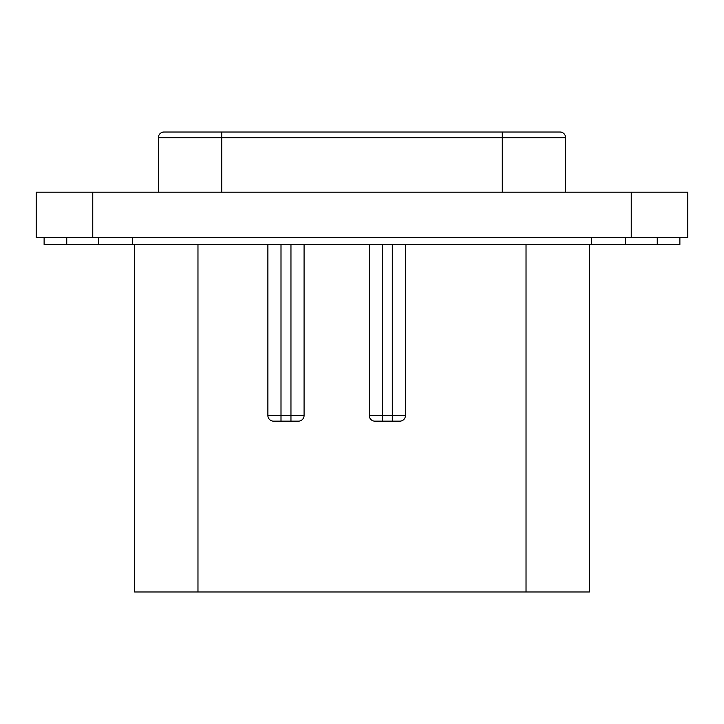 <?xml version="1.0" encoding="UTF-8"?>
<svg xmlns="http://www.w3.org/2000/svg" width="724" height="724" viewBox="0 0 724 724"><rect width="100%" height="100%" fill="white"/><g stroke="black" fill="none" stroke-linecap="round" stroke-linejoin="round"><path stroke-width="1.09" d="M631.238 192.195L687.8 192.195L687.8 237.454L36.2 237.454L36.2 192.195L631.238 192.195L631.238 237.454M66.744 237.454L66.744 244.459L44.119 244.459L44.119 237.445M66.744 244.459L132.356 244.459L132.356 237.454M591.644 237.454L591.644 244.459L132.356 244.459M657.256 237.454L657.256 244.459L625.581 244.459L625.581 237.445M657.256 244.459L679.881 244.459L679.881 237.445M591.644 244.459L625.581 244.459M392.317 421.16L392.317 415.504L382.363 415.504L382.363 421.16L374.896 421.16L399.784 421.16A5.656 5.656 0 0 0 405.44 415.504L405.44 244.459M382.363 244.459L382.363 415.504L369.24 415.504A5.656 5.656 0 0 0 374.896 421.16A5.656 5.656 0 0 1 369.24 415.504L369.24 244.459M589.381 244.459L589.381 591.979L134.619 591.979L134.619 244.459M298.424 421.16A5.656 5.656 0 0 0 304.08 415.504A5.656 5.656 0 0 1 298.424 421.16L290.957 421.16L290.957 415.504L267.88 415.504A5.656 5.656 0 0 0 273.536 421.16L281.002 421.16L273.536 421.16A5.656 5.656 0 0 1 267.88 415.504L267.88 244.459M290.957 244.459L290.957 415.504L304.08 415.504L304.08 244.459M290.957 421.16L281.002 421.16L281.002 244.459M158.375 192.195L158.375 137.669A5.656 5.656 0 0 1 164.031 132.012L559.969 132.012A5.656 5.656 0 0 1 565.625 137.669L565.625 192.195M92.763 237.454L92.763 192.195M98.419 244.459L98.419 237.445M399.784 421.16A5.656 5.656 0 0 0 405.44 415.504L392.317 415.504L392.317 244.459M526.031 591.979L526.031 244.459M197.969 591.979L197.969 244.459M502.275 132.012L502.275 137.669L565.625 137.669M164.031 132.012A5.656 5.656 0 0 0 158.375 137.669L502.275 137.669L502.275 192.195M221.725 132.012L221.725 192.195"/></g></svg>
